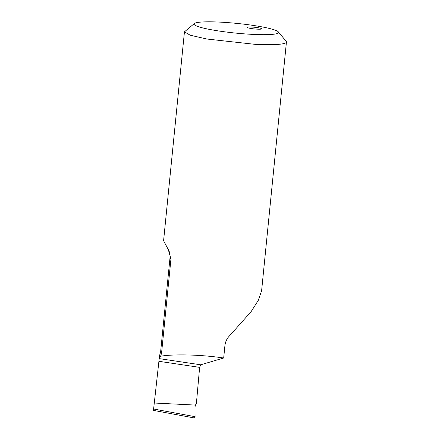 <?xml version="1.0" encoding="UTF-8"?>
<svg xmlns="http://www.w3.org/2000/svg" width="440" height="440" viewBox="0 0 440 440"><rect width="100%" height="100%" fill="white"/><g stroke="black" fill="none" stroke-linecap="round" stroke-linejoin="round"><path stroke-width="0.66" d="M220.105 22.127A42.465 4.878 -174.3 0 1 252.45 25.306A42.465 4.878 -174.3 0 1 278.333 31.878A42.465 4.878 -174.3 0 1 252.505 34.375A42.465 4.878 -174.3 0 1 194.392 23.502A42.465 4.878 -174.3 0 1 218.284 22.039A42.465 4.878 -174.3 0 1 220.105 22.127M278.333 31.878L286.159 41.311A51.249 5.891 -174.3 0 1 286.435 42.026A51.249 5.891 -174.3 0 1 254.991 44.33L206.877 39.028L190.262 35.233L184.443 31.845L194.392 23.502M200.739 364.793L199.623 367.367L196.378 403.678L195.41 405.086L154.291 403.018L159.203 358.617L200.739 364.793L223.68 358.012L224.923 345.587C225.39 341.627 227.018 338.277 229.818 335.527L251.108 311.647L258.291 300.355L261.613 290.73L286.435 42.026M251.922 27.055A7.321 0.842 -174.3 0 1 261.844 28.831A7.321 0.842 -174.3 0 1 257.191 29.15A7.321 0.842 -174.3 0 1 247.275 27.379A7.321 0.842 -174.3 0 1 251.922 27.055M223.68 358.012C201.779 354.651 173.487 353.931 160.683 356.23L161.562 353.067L170.951 258.99L168.311 249.607L163.592 240.724L184.443 31.845M159.203 358.617L159.148 358.034L160.683 356.23M160.474 356.345L159.324 356.389L159.148 358.023M195.069 416.675L194.507 417.989L195.069 416.675L153.61 409.002L154.291 403.018L195.41 405.086L194.992 407.072L195.069 416.675L194.992 407.072L195.41 405.086M153.61 409.002L153.566 410.416L194.535 418M170.951 258.99A51.249 5.891 -174.3 0 1 170.016 257.697C170.258 254.694 169.686 251.994 168.311 249.607M161.562 353.067A51.249 5.891 -174.3 0 1 160.628 351.78L159.33 356.389M159.121 361.339L199.623 367.367M194.507 417.989L153.577 410.416M170.016 257.697L160.628 351.78"/></g></svg>
